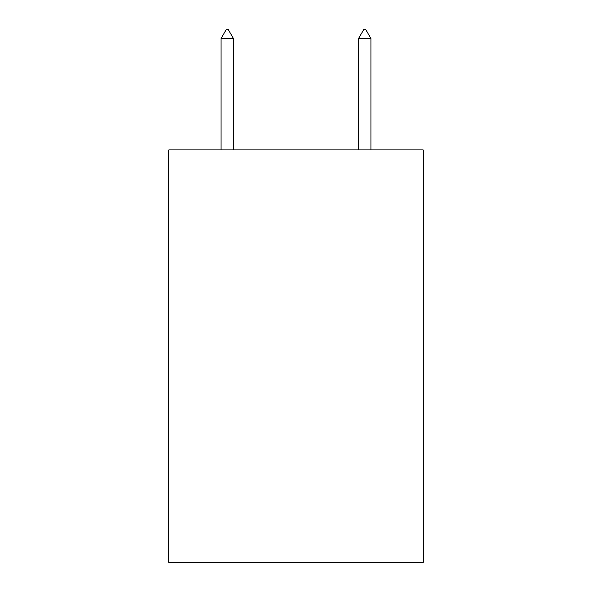 <?xml version="1.0" encoding="UTF-8"?>
<svg xmlns="http://www.w3.org/2000/svg" width="592" height="592" viewBox="0 0 592 592"><rect width="100%" height="100%" fill="white"/><g stroke="black" fill="none" stroke-linecap="round" stroke-linejoin="round"><path stroke-width="0.89" d="M423.184 149.909L423.184 562.4L168.816 562.4L168.816 149.909L423.184 149.909M233.44 38.539L228.283 29.6L226.218 29.6L221.068 38.539L233.44 38.539L233.44 149.909M221.068 38.539L221.068 149.909M363.717 29.6L365.782 29.6L370.932 38.539L358.56 38.539L363.717 29.6M370.932 149.909L370.932 38.539M358.56 149.909L358.56 38.539"/></g></svg>
